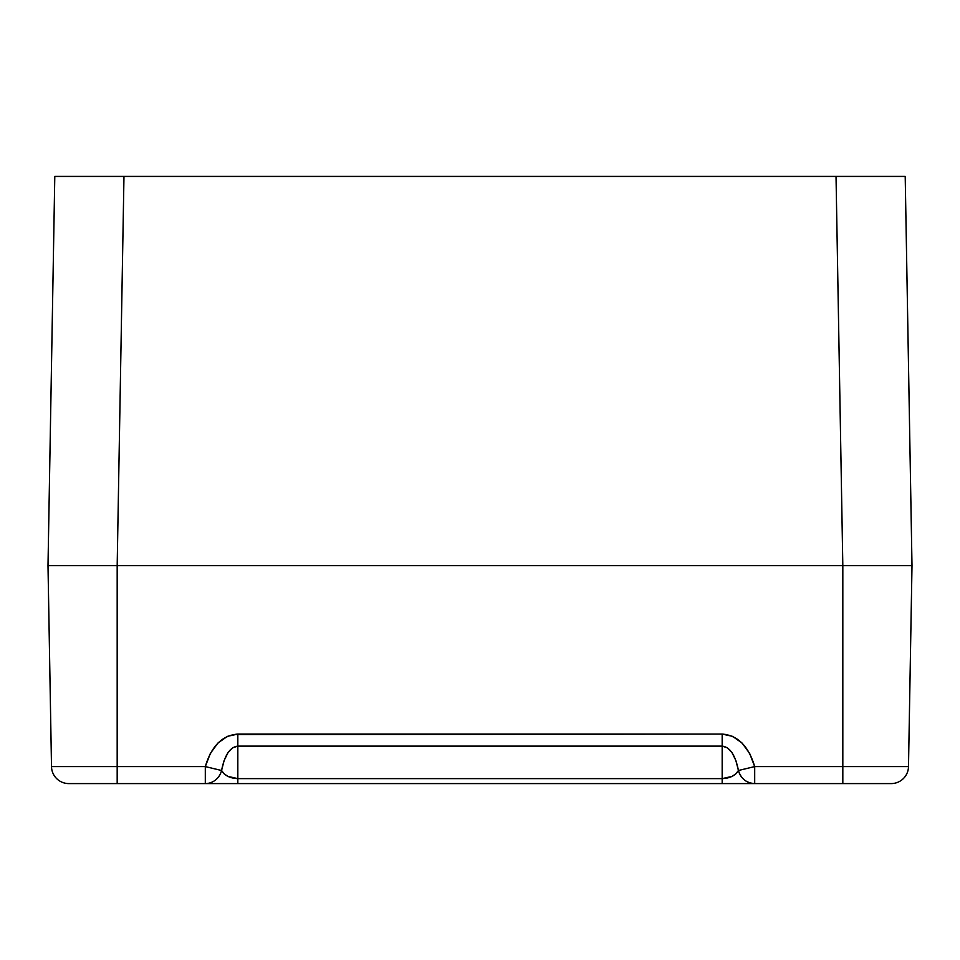 <?xml version="1.0" encoding="UTF-8"?>
<svg xmlns="http://www.w3.org/2000/svg" width="960" height="960" viewBox="0 0 960 960"><rect width="100%" height="100%" fill="white"/><g stroke="black" fill="none" stroke-linecap="round" stroke-linejoin="round"><path stroke-width="1.44" d="M101.172 565.632L912 565.632L905.208 176.424L912 565.632L842.82 565.632L836.028 176.424L905.208 176.424L123.972 176.424L836.028 176.424L842.82 565.632L891.744 565.632L858.828 565.632M48 565.632L842.82 565.632L117.18 565.632L123.972 176.424L117.18 565.632L117.18 766.584L205.308 766.584L210.36 753.408L217.968 743.004L227.412 736.356L237.828 734.076L722.172 734.076L732.588 736.356L742.032 743.004L749.64 753.408L754.692 766.584L842.82 766.584L842.82 565.632L48 565.632L54.792 176.424L123.972 176.424L54.792 176.424L48 565.632L117.18 565.632L117.18 766.584L51.504 766.584L48 565.632L51.504 766.584A17.304 17.304 0 0 0 68.808 783.588A17.304 17.304 0 0 1 51.504 766.584L117.18 766.584L117.18 783.588L68.808 783.588L117.18 783.588L117.18 766.584L205.308 766.584L221.568 770.496L224.1 760.608L227.904 752.808L232.62 747.828L237.828 746.112L722.172 746.112L722.172 778.62L237.828 778.62L237.828 746.112L237.828 778.62L227.904 776.388L224.1 773.784L221.568 770.496L224.1 773.784L227.904 776.388L237.828 778.62L237.828 783.588L217.968 783.588M884.94 176.424L905.208 176.424M912 565.632L908.496 766.584L842.82 766.584L842.82 783.588L842.82 565.632L912 565.632L908.496 766.584L754.692 766.584L754.692 783.588L891.192 783.588L749.64 783.588M746.112 783.588L237.828 783.588L754.692 783.588L754.692 766.584L738.432 770.496L735.9 773.784L732.096 776.388L722.172 778.62L722.172 746.112L727.38 747.828L732.096 752.808L735.9 760.608L738.432 770.496L735.9 760.608L732.096 752.808L727.38 747.828M213.888 783.588L117.18 783.588L205.308 783.588L205.308 766.584L205.308 783.588L237.828 783.588L237.828 778.62C230.04 778.32 224.616 775.608 221.568 770.496A17.304 16.764 90 0 1 205.308 783.588A17.304 16.764 -90 0 0 221.568 770.496C224.616 755.148 230.04 747.012 237.828 746.112L722.172 746.112C729.96 747.012 735.384 755.148 738.432 770.496C740.964 778.68 746.376 783.048 754.692 783.588A17.304 16.764 -90 0 1 738.432 770.496C735.384 775.608 729.96 778.32 722.172 778.62L732.096 776.388L735.9 773.784L738.432 770.496L754.692 766.584C748.584 746.124 737.748 735.288 722.172 734.076L722.172 746.112L722.172 734.076L232.56 734.652M842.82 783.588L852.06 783.588M749.64 753.408L742.032 743.004M727.44 734.652L722.172 734.076M227.412 736.356L217.968 743.004M210.36 753.408L205.308 766.584C211.416 746.124 222.252 735.288 237.828 734.076L237.828 746.112L237.828 734.076M891.192 783.588A17.304 17.304 -89.9 0 0 908.496 766.584A17.304 17.304 90 0 1 891.192 783.588M232.62 747.828L227.904 752.808L224.1 760.608L221.568 770.496L205.308 766.584M722.172 778.62L722.172 783.588L722.172 778.62L237.828 778.62"/></g></svg>
